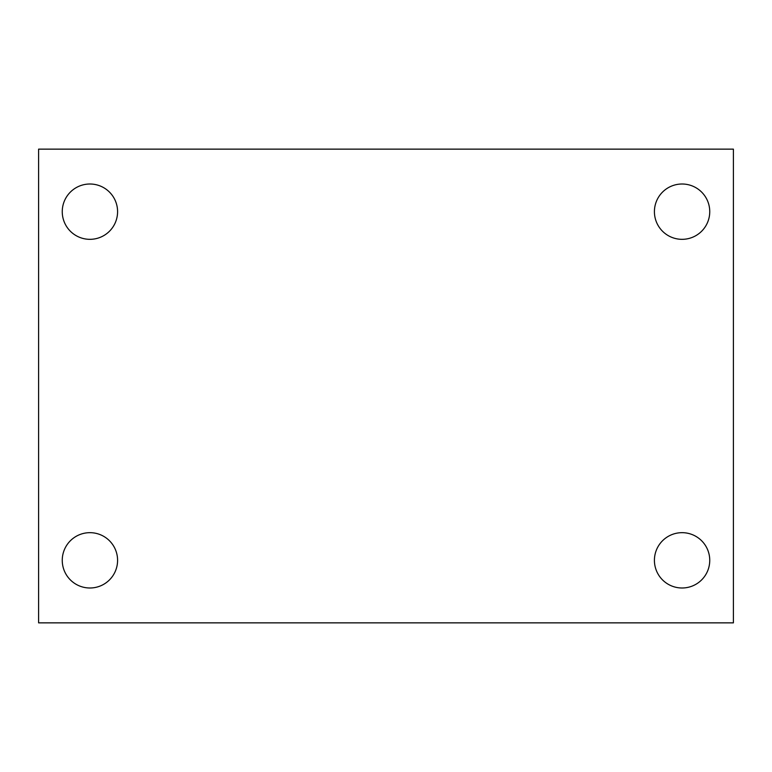 <?xml version="1.0" encoding="UTF-8"?>
<svg xmlns="http://www.w3.org/2000/svg" width="772" height="772" viewBox="0 0 772 772"><rect width="100%" height="100%" fill="white"/><g stroke="black" fill="none" stroke-linecap="round" stroke-linejoin="round"><path stroke-width="1.16" d="M38.6 149.141L733.4 149.141L733.4 622.859L38.6 622.859L38.6 149.141M89.919 532.67A27.667 27.667 0 0 1 117.585 560.327A27.667 27.667 0 0 1 89.919 587.994A27.667 27.667 0 0 1 62.252 560.327A27.667 27.667 0 0 1 89.919 532.67M682.081 532.67A27.667 27.667 0 0 1 709.748 560.327A27.667 27.667 0 0 1 682.081 587.994A27.667 27.667 0 0 1 654.415 560.327A27.667 27.667 0 0 1 682.081 532.67M682.081 184.006A27.667 27.667 0 0 1 709.748 211.673A27.667 27.667 0 0 1 682.081 239.33A27.667 27.667 0 0 1 654.415 211.673A27.667 27.667 0 0 1 682.081 184.006M89.919 184.006A27.667 27.667 0 0 1 117.585 211.673A27.667 27.667 0 0 1 89.919 239.33A27.667 27.667 0 0 1 62.252 211.673A27.667 27.667 0 0 1 89.919 184.006"/></g></svg>
